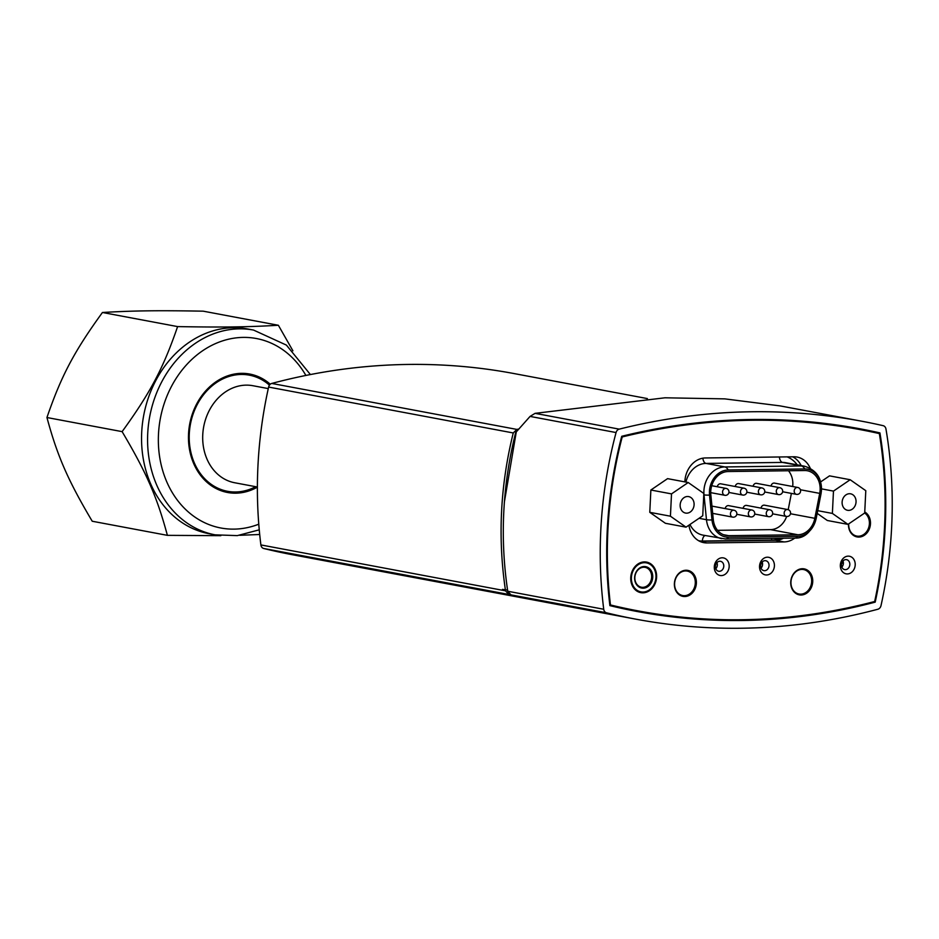 <?xml version="1.0" encoding="UTF-8"?>
<svg xmlns="http://www.w3.org/2000/svg" width="939" height="939" viewBox="0 0 939 939"><rect width="100%" height="100%" fill="white"/><g stroke="black" fill="none" stroke-linecap="round" stroke-linejoin="round"><path stroke-width="1.41" d="M242.755 373.346A60.249 49.79 -79.4 0 1 245.349 374.415M223.564 490.545A60.249 49.79 -79.4 0 1 220.759 490.604M255.69 486.684A59.087 48.828 -79.4 0 1 227.531 491.297A59.087 48.828 -79.4 0 1 189.291 433.865A59.087 48.828 -79.4 0 1 249.316 375.154A59.087 48.828 -79.4 0 1 269.446 385.143M257.392 487.012L234.703 482.752A49.368 40.8 -79.4 0 1 202.754 434.769A49.368 40.8 -79.4 0 1 252.908 385.718L268.272 388.593M292.909 350.799L278.367 325.27C246.828 327.089 223.118 327.394 177.6 326.596C163.374 368.065 150.322 392.772 122.117 431.635C146.414 472.599 157.071 497.001 167.388 535.347L220.829 535.676M167.388 535.347L92.233 521.239C67.925 480.275 57.279 455.873 46.95 417.526C61.176 376.046 74.228 351.339 102.445 312.487C133.984 310.668 157.693 310.363 203.211 311.173L278.367 325.27M102.445 312.487L177.6 326.596M46.95 417.526L122.117 431.635M239.762 535.3L259.704 534.491M215.125 534.843L209.104 533.716A104.17 86.095 -79.4 0 1 141.695 432.468A104.17 86.095 -79.4 0 1 247.532 328.943L253.553 330.07A104.17 86.095 100.6 0 0 147.716 433.595A104.17 86.095 100.6 0 0 215.125 534.843L237.321 535.617L259.258 529.831M257.392 487.153A60.249 49.79 -79.4 0 1 227.531 492.482A60.249 49.79 -79.4 0 1 188.539 433.924A60.249 49.79 -79.4 0 1 249.751 374.051A60.249 49.79 -79.4 0 1 270.268 384.239M651.654 577.18A10.106 8.357 -79.4 0 1 641.384 587.215A10.106 8.357 -79.4 0 1 635.046 575.748A10.106 8.357 -79.4 0 1 645.116 567.356A10.106 8.357 -79.4 0 1 651.654 577.18M652.734 577.25A10.881 8.991 100.6 0 0 639.612 568.048A10.881 8.991 100.6 0 0 638.696 586.793A10.881 8.991 100.6 0 0 652.734 577.25M655.962 577.203A14.766 12.207 -79.4 0 1 636.924 590.173A14.766 12.207 -79.4 0 1 638.168 564.726A14.766 12.207 -79.4 0 1 655.962 577.203M646.337 562.05A15.552 12.853 -79.4 0 1 656.185 577.109A15.552 12.853 -79.4 0 1 640.598 592.603M699.684 541.298L775.508 540.301A23.322 19.273 100.6 0 0 783.443 538.223M801.143 465.58A23.322 19.273 100.6 0 0 792.622 456.812M753.113 486.285A3.498 2.887 -79.4 0 1 756.611 483.35L779.84 487.705A3.498 2.887 100.6 0 0 779.358 487.67A3.498 2.887 100.6 0 0 776.307 490.897A3.498 2.887 100.6 0 0 778.548 494.583A3.498 3.498 0 0 0 782.633 491.79A3.498 3.498 0 0 0 779.84 487.705M761.001 508.128A3.498 2.887 -79.4 0 1 764.487 505.182L787.715 509.548A3.498 2.887 100.6 0 0 787.246 509.501A3.498 2.887 100.6 0 0 784.182 512.729A3.498 2.887 100.6 0 0 786.424 516.427A3.498 3.498 0 0 0 790.509 513.633A3.498 3.498 0 0 0 787.715 509.548M725.178 508.598A3.498 2.887 -79.4 0 1 728.676 505.652L751.904 510.018A3.498 2.887 100.6 0 0 751.435 509.971A3.498 2.887 100.6 0 0 748.371 513.21A3.498 2.887 100.6 0 0 750.613 516.896A3.498 3.498 0 0 0 754.698 514.103A3.498 3.498 0 0 0 751.904 510.018M735.214 486.519A3.498 2.887 -79.4 0 1 738.7 483.585L761.928 487.94A3.498 2.887 100.6 0 0 761.459 487.904A3.498 2.887 100.6 0 0 758.407 491.132A3.498 2.887 100.6 0 0 760.637 494.818A3.498 3.498 0 0 0 764.722 492.024A3.498 3.498 0 0 0 761.928 487.94M771.025 486.05A3.498 2.887 -79.4 0 1 774.511 483.116L797.739 487.47A3.498 2.887 100.6 0 0 797.27 487.423A3.498 2.887 100.6 0 0 794.218 490.663A3.498 2.887 100.6 0 0 796.46 494.348A3.498 3.498 0 0 0 800.533 491.555A3.498 3.498 0 0 0 797.739 487.47M743.089 508.363A3.498 2.887 -79.4 0 1 746.587 505.417L769.816 509.783A3.498 2.887 100.6 0 0 769.334 509.736A3.498 2.887 100.6 0 0 766.283 512.964A3.498 2.887 100.6 0 0 768.525 516.661A3.498 3.498 0 0 0 772.609 513.868A3.498 3.498 0 0 0 769.816 509.783M717.302 486.754A3.498 2.887 -79.4 0 1 720.8 483.82L744.028 488.174A3.498 2.887 100.6 0 0 743.547 488.139A3.498 2.887 100.6 0 0 740.495 491.367A3.498 2.887 100.6 0 0 742.737 495.053A3.498 3.498 0 0 0 746.822 492.259A3.498 3.498 0 0 0 744.028 488.174M761.318 563.212A2.101 1.737 100.6 0 0 762.574 563.682M717.549 530.324L770.555 529.631A19.742 16.315 100.6 0 0 786.636 516.45M788.208 509.677L791.389 493.398M792.68 486.519A19.742 16.315 100.6 0 0 788.478 470.744M804.676 470.533L728.136 471.542A19.742 16.315 100.6 0 0 710.835 494.806L713.288 519.643A19.742 16.315 100.6 0 0 725.988 535.43A19.742 16.315 100.6 0 0 728.664 535.664L797.868 534.761A19.742 16.315 100.6 0 0 814.829 518.316L819.712 493.374A19.742 16.315 100.6 0 0 807.352 470.768A19.742 16.315 100.6 0 0 804.676 470.533M804.746 468.96L728.218 469.969A21.327 17.63 100.6 0 0 709.532 495.088L711.985 519.936A21.327 17.63 100.6 0 0 728.594 537.237L797.786 536.322A21.327 17.63 100.6 0 0 816.108 518.574L821.003 493.632A21.327 17.63 100.6 0 0 804.746 468.96A9.871 5.481 89.2 0 0 801.319 465.944L724.779 466.941A9.871 5.481 89.2 0 1 728.218 469.969M794.805 538.07A23.322 19.273 -79.4 0 1 784.112 541.92L706.95 542.93A23.322 19.273 -79.4 0 1 703.781 542.648A23.322 19.273 -79.4 0 1 688.921 525.183M761.024 568.154A5.059 4.179 100.6 0 0 762.175 562.015M715.776 568.752A5.059 4.179 100.6 0 0 717.326 565.02A5.059 4.179 100.6 0 0 716.927 562.602M841.825 567.097A5.059 4.179 100.6 0 0 842.987 560.959M680.153 504.924A8.381 6.925 -79.4 0 1 688.674 496.602A8.381 6.925 -79.4 0 1 693.933 506.109A8.381 6.925 -79.4 0 1 685.576 513.07A8.381 6.925 -79.4 0 1 680.153 504.924M670.423 516.204L671.514 493.891L688.217 482.517L703.827 493.468L702.736 515.781L686.033 527.155L670.423 516.204L649.776 512.33L650.868 490.017L671.514 493.891M650.868 490.017L667.57 478.644L688.217 482.517M649.776 512.33L665.387 523.281L686.033 527.155M842.119 502.142A8.381 6.925 -79.4 0 1 850.628 493.82A8.381 6.925 -79.4 0 1 855.887 503.327A8.381 6.925 -79.4 0 1 847.541 510.288A8.381 6.925 -79.4 0 1 842.119 502.142M832.377 513.422L833.468 491.109L850.171 479.735L865.793 490.686L864.702 512.999L847.987 524.373L832.377 513.422L817.716 510.675M821.543 488.867L833.468 491.109M820.674 481.883L829.524 475.862L850.171 479.735M817.188 513.375L827.341 520.499L847.987 524.373M502.506 589.375A11.655 1.08 2.8 0 0 507.553 590.009M543.188 601.782L508.774 594.457L505.534 590.831C501.602 564.421 500.276 538.07 501.567 511.802C502.846 485.522 506.743 459.241 513.257 432.961L516.849 429.416L518.798 429.017M516.286 431.881L504.431 501.708M647.37 398.582L513.821 373.522A777.398 642.487 100.6 0 0 271.77 383.441A4.66 3.85 100.6 0 0 268.613 387.068A388.699 321.244 100.6 0 0 260.889 544.925A4.66 3.85 100.6 0 0 263.695 548.482A777.398 642.487 100.6 0 0 292.968 554.832L541.791 601.512M632.933 610.69A769.628 636.067 100.6 0 0 679.261 616.876M871.415 431.858A380.929 314.823 100.6 0 0 871.322 431.294A800.721 661.772 100.6 0 0 855.969 428.055M860.112 429.616A799.946 661.126 100.6 0 0 622.205 436.952A380.142 314.178 100.6 0 0 610.467 604.962A768.841 635.421 100.6 0 0 637.381 610.749A768.841 635.421 100.6 0 0 874.667 601.5A380.142 314.178 100.6 0 0 879.35 433.583A799.946 661.126 100.6 0 0 860.112 429.616L851.509 427.996A799.946 661.126 100.6 0 0 807.61 421.588M609.845 605.221A768.841 635.421 100.6 0 0 628.778 609.141L637.381 610.749M881.005 605.62A4.66 3.85 -79.4 0 1 877.848 609.247A777.398 642.487 -79.4 0 1 635.809 619.153A777.398 642.487 -79.4 0 1 606.535 612.803A4.66 3.85 -79.4 0 1 603.73 609.258A388.699 321.244 -79.4 0 1 616.066 432.55A4.66 3.85 -79.4 0 1 619.212 429.135A808.491 668.192 -79.4 0 1 861.709 421.212A808.491 668.192 -79.4 0 1 883.13 425.672A4.66 3.85 -79.4 0 1 885.958 429.006A388.699 321.244 -79.4 0 1 881.005 605.62M619.212 429.135L535.077 413.348L530.066 416.411L515.652 432.621C509.02 459.148 505.065 485.674 503.774 512.213C502.482 538.493 503.809 564.832 507.741 591.241L510.98 594.88L543.974 601.922L635.809 619.153M535.077 413.348L664.965 397.796L724.849 398.875L780.109 405.894L861.709 421.212M875.195 602.145A769.628 636.067 -79.4 0 1 637.241 611.512A769.628 636.067 -79.4 0 1 609.892 605.632A380.929 314.823 -79.4 0 1 621.724 436.295A800.721 661.772 -79.4 0 1 860.277 428.853A800.721 661.772 -79.4 0 1 879.925 432.902A380.929 314.823 -79.4 0 1 875.195 602.145L873.458 601.817M871.322 431.294L879.925 432.902M848.715 523.88A12.442 10.282 100.6 0 0 856.755 536.075A12.442 10.282 100.6 0 0 858.446 536.216A12.442 10.282 100.6 0 0 868.904 526.873A12.442 10.282 100.6 0 0 864.678 513.011M856.755 536.075L855.042 535.746A12.442 10.282 -79.4 0 1 853.105 535.136M685.552 570.935A12.442 10.282 100.6 0 0 674.695 582.426A12.442 10.282 100.6 0 0 682.653 595.537A12.442 10.282 100.6 0 0 695.06 585.208A12.442 10.282 100.6 0 0 687.242 571.088A12.442 10.282 100.6 0 0 685.552 570.935M683.498 570.63A12.442 10.282 -79.4 0 1 683.838 570.619A12.442 10.282 -79.4 0 1 685.529 570.759L687.242 571.088M682.653 595.537L680.939 595.209A12.442 10.282 -79.4 0 1 679.003 594.598M801.918 569.41A12.442 10.282 100.6 0 0 791.049 580.901A12.442 10.282 100.6 0 0 799.019 594.011A12.442 10.282 100.6 0 0 811.413 583.682A12.442 10.282 100.6 0 0 803.596 569.562A12.442 10.282 100.6 0 0 801.918 569.41M799.852 569.104A12.442 10.282 -79.4 0 1 800.192 569.093A12.442 10.282 -79.4 0 1 801.883 569.234L803.596 569.562M799.019 594.011L797.293 593.683A12.442 10.282 -79.4 0 1 795.356 593.072M841.426 564.679A5.059 4.179 -79.4 0 1 846.567 559.667A5.059 4.179 -79.4 0 1 849.736 565.395A5.059 4.179 -79.4 0 1 844.701 569.597A5.059 4.179 -79.4 0 1 841.426 564.679M840.346 565.125A8.944 7.383 100.6 0 0 851.121 572.684A8.944 7.383 100.6 0 0 851.873 557.285A8.944 7.383 100.6 0 0 840.346 565.125M729.169 566.593A8.944 7.383 100.6 0 0 718.394 559.034A8.944 7.383 100.6 0 0 717.631 574.433A8.944 7.383 100.6 0 0 729.169 566.593M790.744 582.004A13.216 10.928 -79.4 0 1 804.171 568.87A13.216 10.928 -79.4 0 1 812.47 583.882A13.216 10.928 -79.4 0 1 799.3 594.857A13.216 10.928 -79.4 0 1 790.744 582.004M696.374 583.248A13.216 10.928 -79.4 0 1 682.946 596.382A13.216 10.928 -79.4 0 1 674.648 581.37A13.216 10.928 -79.4 0 1 687.817 570.396A13.216 10.928 -79.4 0 1 696.374 583.248M864.749 511.978A13.216 10.928 -79.4 0 1 869.784 527.706A13.216 10.928 -79.4 0 1 857.049 536.92A13.216 10.928 -79.4 0 1 848.492 524.079A13.216 10.928 -79.4 0 1 848.492 524.032M630.75 577.532A15.552 12.853 -79.4 0 1 646.548 562.085A15.552 12.853 -79.4 0 1 656.607 577.192A15.552 12.853 -79.4 0 1 640.821 592.65A15.552 12.853 -79.4 0 1 630.75 577.532M684.86 481.883A23.322 19.273 -79.4 0 1 705.4 457.95L793.971 456.788A23.322 19.273 -79.4 0 1 797.129 457.07A23.322 19.273 -79.4 0 1 810.228 468.244M759.545 566.194A8.944 7.383 100.6 0 0 770.32 573.741A8.944 7.383 100.6 0 0 771.072 558.341A8.944 7.383 100.6 0 0 759.545 566.194M723.781 566.229A5.059 4.179 -79.4 0 1 718.652 571.252A5.059 4.179 -79.4 0 1 715.471 565.513A5.059 4.179 -79.4 0 1 720.506 561.311A5.059 4.179 -79.4 0 1 723.781 566.229M760.625 565.748A5.059 4.179 -79.4 0 1 765.755 560.724A5.059 4.179 -79.4 0 1 768.935 566.463A5.059 4.179 -79.4 0 1 763.9 570.654A5.059 4.179 -79.4 0 1 760.625 565.748M855.981 536.65A13.216 10.928 100.6 0 0 859.831 536.087M685.728 595.549A13.216 10.928 -79.4 0 1 681.878 596.112M686.726 570.266A13.216 10.928 -79.4 0 1 690.106 572.18M798.232 594.587A13.216 10.928 100.6 0 0 802.082 594.023M806.46 570.654A13.216 10.928 100.6 0 0 803.091 568.741M843.375 563.388L841.731 563.083M610.467 604.962L609.798 604.845M622.205 436.952L621.583 436.835M258.777 524.185A96.4 79.674 -79.4 0 1 158.48 434.311A96.4 79.674 -79.4 0 1 218.012 342.535A96.4 79.674 -79.4 0 1 305.891 375.447M689.965 524.478A23.698 19.578 100.6 0 0 702.947 535.124L725.53 538.974A9.871 5.481 -90.8 0 0 728.594 537.237M698.663 540.747A30.013 24.801 100.6 0 0 702.36 541.028A6.315 3.51 89.2 0 1 705.036 535.523M702.36 541.028L771.553 540.125A30.013 24.801 100.6 0 0 780.063 538.258M797.234 464.852A30.013 24.801 100.6 0 0 787.117 456.882M794.124 538.012A9.871 5.481 -90.8 0 0 794.734 538.07C804.242 538.599 811.39 532.096 816.167 518.586L821.05 493.644C822.764 479.418 817.259 470.275 804.535 466.214L785.767 462.704A23.698 19.578 100.6 0 0 782.551 462.422L706.011 463.42A23.698 19.578 100.6 0 0 685.893 482.083M779.393 456.988A6.315 3.51 -90.8 0 0 782.551 462.422L801.319 465.944A23.698 19.578 100.6 0 1 804.535 466.214M733.993 510.253A3.498 2.887 100.6 0 0 733.523 510.206A3.498 2.887 100.6 0 0 730.472 513.445A3.498 2.887 100.6 0 0 732.713 517.131A3.498 3.498 0 0 0 736.786 514.337A3.498 3.498 0 0 0 733.993 510.253L711.962 506.109M726.117 488.409A3.498 2.887 100.6 0 0 725.647 488.374A3.498 2.887 100.6 0 0 722.584 491.602A3.498 2.887 100.6 0 0 724.826 495.287A3.498 3.498 0 0 0 728.91 492.494A3.498 3.498 0 0 0 726.117 488.409L711.739 485.709M703.769 494.806L704.015 494.853A23.698 19.578 100.6 0 1 724.779 466.941L706.011 463.42A6.315 3.51 -90.8 0 1 702.865 458.185M711.985 519.936A9.871 1.855 -5.6 0 1 706.468 519.701L704.015 494.853A9.871 1.855 -5.6 0 0 709.532 495.088M699.027 518.305L706.468 519.701A23.698 19.578 100.6 0 0 721.704 538.646M724.92 538.927A9.871 5.481 -90.8 0 0 725.53 538.974L794.734 538.07A9.871 5.481 -90.8 0 0 797.786 536.322M771.553 540.125A6.315 3.51 89.2 0 1 771.788 538.376M728.664 535.664L723.406 534.678M797.868 534.761L770.555 529.631M814.829 518.316L790.485 513.75M819.712 493.374L800.404 489.747M784.112 541.92L775.508 540.301M263.695 548.482L508.774 594.457M516.849 429.416L271.77 383.441M268.613 387.068L513.257 432.961M505.534 590.831L260.889 544.925M530.066 416.411L616.066 432.55M510.98 594.88L606.535 612.803M603.73 609.258L507.741 591.241M706.95 542.93L700.729 541.756M249.316 375.154L239.95 373.393M227.531 491.297L218.165 489.536M310.398 374.555L286.407 345.106L253.553 330.07M764.733 491.989L778.548 494.583M772.609 513.833L786.424 516.427M712.678 513.363L732.713 517.131M736.798 514.302L750.613 516.896M746.822 492.224L760.637 494.818M782.633 491.754L796.46 494.348M754.71 514.067L768.525 516.661M728.922 492.459L742.737 495.053M710.729 492.646L724.826 495.287M761.177 563.494L762.139 563.67"/></g></svg>
